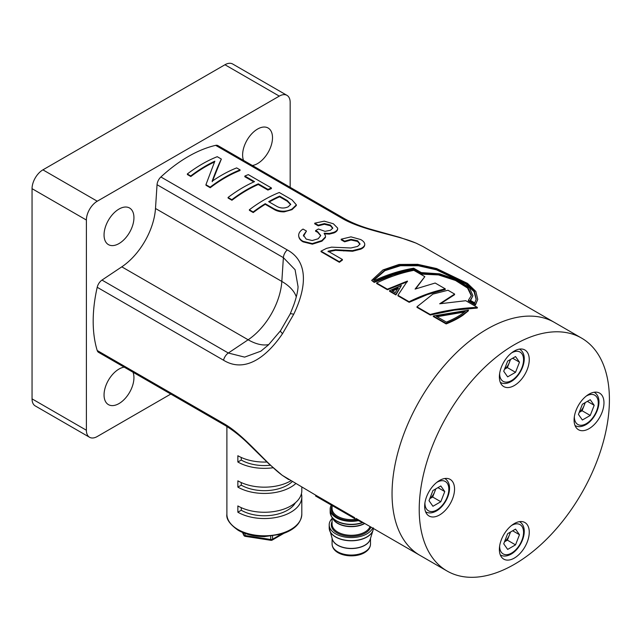 <?xml version="1.0" encoding="UTF-8"?>
<svg xmlns="http://www.w3.org/2000/svg" width="641" height="641" viewBox="0 0 641 641"><rect width="100%" height="100%" fill="white"/><g stroke="black" fill="none" stroke-linecap="round" stroke-linejoin="round"><path stroke-width="0.96" d="M243.548 160.402A21.137 12.203 -60 0 1 257.562 129.065A21.137 12.203 -60 0 1 268.122 128.016A21.137 12.203 -60 0 1 271.367 144.954A21.137 12.203 -60 0 1 257.562 163.575A21.137 12.203 -60 0 1 252.37 165.498M118.994 209.062A21.137 12.203 -60 0 1 129.562 208.013A21.137 12.203 -60 0 1 132.799 224.951A21.137 12.203 -60 0 1 118.994 243.572A21.137 12.203 -60 0 1 108.425 244.622A21.137 12.203 -60 0 1 105.188 227.683A21.137 12.203 -60 0 1 118.994 209.062M133.007 372.237A21.137 12.203 -60 0 1 118.994 403.574A21.137 12.203 -60 0 1 108.425 404.623A21.137 12.203 -60 0 1 105.188 387.685A21.137 12.203 -60 0 1 118.994 369.064A21.137 12.203 -60 0 1 124.186 367.141M290.165 187.316L290.165 102.392A15.368 8.87 120 0 0 286.984 95.357A15.368 8.87 120 0 0 279.292 96.118L224.959 64.749L42.915 169.849L97.256 201.218A15.368 8.87 120 0 0 86.391 220.039L86.391 430.239A15.368 8.87 120 0 0 89.572 437.282A15.368 8.87 120 0 0 97.256 436.521L170.802 394.055M224.959 64.749A15.368 8.87 -60 0 1 232.643 63.988L286.984 95.357M89.572 437.282L35.231 405.905A15.368 8.87 -60 0 1 32.05 398.87L86.391 430.239M86.391 220.039L32.05 188.67L32.05 398.87M32.05 188.67A15.368 8.87 -60 0 1 42.915 169.849M279.292 96.118L97.256 201.218M389.488 290.702L389.576 291.27L395.93 294.94L401.418 285.437L389.488 290.702L395.85 294.371L401.418 285.437M447.073 571.019A134.482 77.641 120 0 0 514.314 564.36A134.482 77.641 120 0 0 602.171 445.856A134.482 77.641 120 0 0 581.555 338.087A134.482 77.641 120 0 0 514.314 344.746A134.482 77.641 120 0 0 426.457 463.259A134.482 77.641 120 0 0 447.073 571.019L419.903 555.338A134.482 77.641 -60 0 1 399.287 447.57A134.482 77.641 -60 0 1 487.144 329.065A134.482 77.641 -60 0 1 554.385 322.399A134.482 77.641 120 0 0 487.144 329.065A134.482 77.641 120 0 0 399.287 447.57A134.482 77.641 120 0 0 419.903 555.338L356.084 518.489M433.284 315.981L433.372 316.55L446.144 323.929C452.738 321.325 458.371 318.401 463.042 315.148L468.387 310.805L468.427 310.156L433.284 315.981L446.064 323.36C455.799 319.458 463.251 315.06 468.427 310.156M416.946 306.823L417.035 307.392L430.271 315.035L454.365 310.14L477.281 308.057L477.369 307.392L465.783 300.709L439.694 303.786L454.613 294.059L447.995 290.237L432.891 294.115L416.946 306.823L430.183 314.467C445.904 310.34 461.632 307.984 477.369 307.392M397.917 295.285L397.997 295.862L409.166 302.312L427.403 294.572L445.223 289.548L445.303 288.883L435.175 283.034L415.088 289.091L424.831 276.656L413.862 270.334C401.45 272.778 389.031 277 376.612 282.985L387.364 289.195L407.444 281.062L397.917 295.285L409.086 301.735C421.153 295.733 433.228 291.447 445.303 288.883M376.612 282.985L376.692 283.562L387.452 289.772L407.444 281.695M371.652 280.397L374.128 281.832C387.244 275.654 400.345 271.407 413.445 269.092L420.953 273.435L438.829 274.26L456.007 279.917L467.994 287.601L471.415 295.445L468.403 300.236L475.518 304.347L477.745 299.395L475.838 291.407L467.465 283.37L436.609 268.547L417.636 264.316L398.998 264.453L382.957 269.933L371.652 280.397L374.216 282.401L393.213 274.829L413.357 269.765L420.865 274.1L438.484 274.917L455.495 280.462L467.553 288.041L471.335 295.805M328.12 251.785L335.515 250.335L352.542 251.264L360.835 249.133C363.439 247.923 364.721 246.448 364.689 244.726M359.986 244.109L357.63 246.416L350.915 247.987L331.525 247.154L326.509 248.379L320.997 251.152L321.085 251.729L339.393 262.297A134.482 77.641 -60 0 1 342.438 260.046L342.366 259.461L328.056 251.2L335.475 249.734L352.542 250.639L360.875 248.484C363.487 247.266 364.785 245.791 364.761 244.061C364.489 242.402 363.143 240.896 360.715 239.558L350.972 236.858L341.204 239.181L344.626 241.16L351.068 239.357L357.606 240.752L360.018 243.9M298.714 235.968C298.914 238.388 300.389 240.359 303.129 241.873L312.375 244.173L321.942 241.152L325.388 237.555L325.54 235.968L324.162 233.244A135.251 78.09 -60 0 1 324.242 233.204L329.394 233.46L334.017 232.266C336.557 231.137 337.775 229.75 337.655 228.092L333.336 223.749L324.242 221.161L314.755 223.164L318.248 225.183L324.394 223.605L330.419 225.055L332.767 227.988M298.738 236.305L298.642 235.383C298.834 237.819 300.3 239.79 303.041 241.304L312.295 243.596L321.91 240.543L325.38 236.93L325.54 235.968M303.514 236.128L306.462 231.056L303.041 229.077C300.204 230.808 298.738 232.907 298.642 235.383M320.684 235.455L317.656 231.673L315.588 230.624L315.596 231.249L317.664 232.298L320.676 235.712M249.341 209.783L249.429 210.36L253.235 212.556A134.482 77.641 -60 0 1 265.246 204.319L274.164 209.471C276.96 211.145 280.301 211.947 284.163 211.875L292.008 209.655L296.31 205.545L296.382 204.872L292.032 199.864L279.276 192.5A135.251 78.09 -60 0 0 249.341 209.783L253.155 211.987A135.251 78.09 -60 0 1 265.23 203.702L274.14 208.846C280.093 211.931 286.054 211.987 292.04 209.014L296.382 204.872M271.431 187.973A135.251 78.09 -60 0 0 267.986 189.407L258.331 183.831A135.251 78.09 -60 0 0 231.842 199.68L228.036 197.484L228.116 198.053L231.93 200.256A134.482 77.641 -60 0 1 246.809 190.305A134.482 77.641 -60 0 1 258.267 184.496L267.922 190.065A134.482 77.641 -60 0 1 271.343 188.646L271.431 187.973L248.307 174.624A135.251 78.09 -60 0 0 244.862 176.059L244.798 176.716L253.836 181.932M190.738 175.954L190.826 176.523L187.404 174.544L187.316 173.975L190.738 175.954A135.251 78.09 -60 0 1 214.831 161.179L205.929 184.72L206.017 185.289L210.232 187.725A134.482 77.641 -60 0 1 225.111 177.781A134.482 77.641 -60 0 1 239.998 170.538L240.079 169.873L236.657 167.902A135.251 78.09 -60 0 0 212.259 181.163L212.179 181.115C215.264 172.541 218.325 165.194 221.345 159.056L212.235 181.707M190.826 176.523A134.482 77.641 -60 0 1 205.705 166.58A134.482 77.641 -60 0 1 214.607 161.925M298.065 286.759L295.076 269.709L283.386 257.65L157.045 184.712A7.684 4.439 -60 0 1 160.899 176.972A134.482 77.641 -60 0 1 188.278 156.516A134.482 77.641 -60 0 1 215.656 145.355A7.684 4.439 -60 0 1 217.932 145.611L344.273 218.557A7.684 4.439 -60 0 0 341.99 218.301L215.656 145.355M160.899 176.972L287.24 249.91C309.098 261.728 306.238 288.322 293.714 314.274L282.529 333.657C266.384 357.39 244.75 373.278 223.549 360.226L97.208 287.288A7.684 4.439 -60 0 1 101.983 280.077L121.798 266.84A51.873 29.951 -60 0 0 155.491 208.485L157.045 184.712M97.208 350.507L223.549 423.453A7.684 4.439 120 0 0 224.911 425.295L98.57 352.35A7.684 4.439 -60 0 1 97.208 350.507A134.482 77.641 -60 0 1 97.208 287.288M223.549 423.453C244.71 435.343 266.311 463.876 282.529 475.486L316.662 495.733L315.877 496.158M440.784 303.594L454.533 294.724L454.613 294.059M415.68 288.859L424.831 276.656M581.555 338.087L423.116 246.617L416.546 243.364C398.478 235.143 362.918 230.696 341.99 218.301M314.755 223.164L314.723 223.805L318.216 225.824L324.338 224.262L330.347 225.72L332.719 228.372M324.234 233.829L329.37 234.093L333.977 232.915C336.509 231.794 337.711 230.407 337.583 228.757M341.204 239.181L341.18 239.822L344.602 241.801L351.012 240.014L357.542 241.417L359.97 244.261M468.403 300.236L468.307 300.909L475.422 305.02L477.745 299.395M225.215 425.472L158.623 387.028A7.684 4.439 -60 0 1 158.567 386.988M282.529 475.486A7.684 5.256 126.4 0 1 282.12 475.221L288.634 479.548M268.803 344.562A51.873 27.507 56.2 0 1 248.139 339.778L121.798 266.84M101.983 280.077L228.324 353.023L244.622 357.117L260.887 351.164M293.714 314.274A7.684 1.386 -156.7 0 0 290.173 313.994L280.518 330.724L268.451 344.906L260.799 351.22M282.529 333.657A7.684 1.386 -143.3 0 1 280.518 330.724M416.546 243.364A7.684 5.256 -66.4 0 0 416.113 243.131L423.116 246.617M205.929 184.72L210.144 187.156A135.251 78.09 -60 0 1 240.079 169.873M210.144 187.156L210.232 187.725M187.316 173.975A135.251 78.09 -60 0 1 217.251 156.692L221.345 159.056M267.986 189.407L267.922 190.065M258.331 183.831L258.267 184.496M231.842 199.68L231.93 200.256M228.036 197.484A135.251 78.09 -60 0 1 254.525 181.635L244.862 176.059M292.04 209.014L292.008 209.655M274.14 208.846L274.164 209.471M265.23 203.702L265.246 204.319M253.155 211.987L253.235 212.556M287.28 200.545L290.734 204.311L288.21 206.819C284.107 208.637 280.133 208.389 276.303 206.073L268.667 201.667A135.251 78.09 -60 0 1 279.644 196.138L287.28 200.545L287.216 201.202L290.669 204.639M269.22 201.987A134.482 77.641 -60 0 1 279.58 196.795L287.216 201.202M279.644 196.138L279.58 196.795M332.735 228.172L330.427 230.295L325.011 231.345L318.409 229.005A135.251 78.09 -60 0 0 315.588 230.624M330.419 225.055L330.347 225.72M324.394 223.605L324.338 224.262M318.248 225.183L318.216 225.824M337.623 229.462L337.655 228.092M334.017 232.266L333.977 232.915M329.394 233.46L329.37 234.093M325.38 236.93L325.388 237.555M321.91 240.543L321.942 241.152M312.295 243.596L312.375 244.173M303.041 241.304L303.129 241.873M320.668 235.704L318.184 238.773L312.175 240.543L306.174 239.077L303.473 235.159L306.462 231.056M303.465 235.832L303.473 235.159L303.538 235.744M317.656 231.673L317.664 232.298M316.71 231.129L316.718 231.754M351.012 240.014L351.068 239.357M357.542 241.417L357.606 240.752M339.393 262.297L339.313 261.728A135.251 78.09 -60 0 1 342.366 259.461M320.997 251.152L339.313 261.728M335.515 250.335L335.475 249.734M343.808 250.992L343.784 250.375M352.542 251.264L352.542 250.639M360.835 249.133L360.875 248.484M364.689 245.319L364.761 244.061M344.602 241.801L344.626 241.16M413.693 268.21L421.257 272.585L439.734 273.843L457.289 279.869L469.468 287.777L472.922 295.765L470.23 300.276L474.749 302.889L476.231 299.091L474.42 291.278L466.4 283.458L436.729 269.164L418.413 265.07L400.361 265.094L384.712 270.181L373.511 280.037L374.384 280.542C387.517 274.492 400.617 270.382 413.693 268.21M374.216 282.401L374.128 281.832M413.357 269.765L413.445 269.092M420.865 274.1L420.953 273.435M475.422 305.02L475.518 304.347M472.922 295.765L470.566 300.469M476.159 299.459L474.084 291.735L465.959 283.979L436.433 269.821L418.309 265.759L400.457 265.735L384.953 270.67L373.855 280.237M387.452 289.772L387.364 289.195M409.166 302.312L409.086 301.735M395.93 294.94L395.85 294.371M391.971 290.694L395.305 292.616L398.221 287.865L391.971 290.694M398.269 288.458L392.052 291.27M430.271 315.035L430.183 314.467M446.144 323.929L446.064 323.36M446.376 322.103C454.229 318.914 460.534 315.316 465.302 311.318L436.321 316.301L446.376 322.103M464.405 312.047L437.058 316.718M514.314 385.537A21.137 12.203 120 0 0 528.12 366.908A21.137 12.203 120 0 0 524.883 349.978A21.137 12.203 120 0 0 514.314 351.028A21.137 12.203 120 0 0 500.509 369.649A21.137 12.203 120 0 0 503.746 386.579A21.137 12.203 120 0 0 514.314 385.537M589.031 428.677A21.137 12.203 120 0 0 602.836 410.048A21.137 12.203 120 0 0 599.599 393.117A21.137 12.203 120 0 0 589.031 394.159A21.137 12.203 120 0 0 575.225 412.788A21.137 12.203 120 0 0 578.462 429.718A21.137 12.203 120 0 0 589.031 428.677M439.598 514.947A21.137 12.203 120 0 0 453.403 496.326A21.137 12.203 120 0 0 450.166 479.388A21.137 12.203 120 0 0 439.598 480.438A21.137 12.203 120 0 0 425.792 499.059A21.137 12.203 120 0 0 429.029 515.997A21.137 12.203 120 0 0 439.598 514.947M514.314 558.087A21.137 12.203 120 0 0 528.12 539.466A21.137 12.203 120 0 0 524.883 522.527A21.137 12.203 120 0 0 514.314 523.577A21.137 12.203 120 0 0 500.509 542.198A21.137 12.203 120 0 0 503.746 559.136A21.137 12.203 120 0 0 514.314 558.087M245.03 533.432L245.03 535.515A1.923 1.106 180 0 1 244.173 535.227A1.923 1.106 180 0 1 243.668 534.73A1.923 1.514 155.1 0 0 243.788 535.251A1.923 1.514 155.1 0 0 244.293 535.804M301.422 493.77A37.466 21.626 180 0 1 301.815 496.911A37.466 21.626 180 0 1 278.691 516.894A37.466 21.626 180 0 1 237.859 512.207L241.256 510.244L241.256 507.664M301.815 487.16L301.815 490.637A37.466 21.626 180 0 1 278.691 510.621A37.466 21.626 180 0 1 237.859 505.933L237.859 512.207M295.717 483.643A37.466 21.626 180 0 1 237.859 487.104L241.256 485.149L241.256 482.569M290.854 480.83A37.466 21.626 180 0 1 237.859 480.83L237.859 487.104M273.066 467.754A37.466 21.626 180 0 1 237.859 462.009L237.859 455.735A37.466 21.626 180 0 0 266.96 462.017M272.601 536.068L272.601 539.209A1.923 1.106 180 0 1 270.742 539.498L245.03 535.515A1.923 0.409 98.8 0 0 245.231 536.341A1.923 1.923 0 0 1 243.788 535.251L242.474 532.439M270.742 536.285L270.742 539.498A1.923 0.409 98.8 0 0 270.951 540.323L245.231 536.341M237.859 462.009L241.256 460.046A32.659 18.853 0 0 0 270.35 465.246M241.256 457.474L241.256 460.046M241.256 485.149A32.659 18.853 0 0 0 292.24 481.631M241.256 510.244A32.659 18.853 0 0 0 295.421 502.72M332.086 518.537A22.09 12.756 0 0 0 329.202 524.835A22.09 12.756 0 0 0 342.839 536.621A22.09 12.756 0 0 0 366.916 533.849A22.09 12.756 0 0 0 372.669 528.064M331.357 505.1A21.137 12.203 0 0 0 330.163 509.146A21.137 12.203 0 0 0 358.423 520.628M504.539 369.144A9.647 5.569 120 0 0 509.355 362.534A9.647 5.569 120 0 0 510.132 359.681M503.722 371.259L507.656 361.107L515.532 356.564L519.474 362.165L515.532 372.309L507.656 376.86L503.722 371.259M512.648 358.231L519.474 362.165M510.548 359.441L507.384 367.605L515.532 372.309M504.491 369.28L507.384 367.605M579.256 412.283A9.647 5.569 120 0 0 584.071 405.673A9.647 5.569 120 0 0 584.848 402.82M578.438 414.398L582.373 404.247L590.249 399.704L594.191 405.304L590.249 415.448L582.373 419.999L578.438 414.398M587.372 401.362L594.191 405.304M585.265 402.58L582.1 410.745L590.249 415.448M579.208 412.411L582.1 410.745M429.823 498.554A9.647 5.569 120 0 0 434.638 491.943A9.647 5.569 120 0 0 435.415 489.091M429.005 500.669L432.939 490.525L440.816 485.974L444.758 491.575L440.816 501.727L432.939 506.27L429.005 500.669M437.931 487.641L444.758 491.575M435.832 488.851L432.667 497.023L440.816 501.727M429.774 498.69L432.667 497.023M504.539 541.693A9.647 5.569 120 0 0 509.355 535.083A9.647 5.569 120 0 0 510.132 532.23M503.722 543.808L507.656 533.665L515.532 529.113L519.474 534.714L515.532 544.866L507.656 549.409L503.722 543.808M512.648 530.78L519.474 534.714M510.548 531.99L507.384 540.155L515.532 544.866M504.491 541.829L507.384 540.155M357.021 519.034L356.636 519.691L316.277 496.39M315.957 495.325L315.572 495.99L355.707 519.162M356.636 519.691A135.251 78.09 120 0 0 363.599 522.832M354.313 518.353L354.697 517.688L316.269 495.493M224.911 425.295L224.911 425.295C232.346 429.766 239.702 435.471 246.977 442.402L268.691 463.683L282.12 475.221M296.294 296.935A51.873 27.507 3.8 0 0 281.824 281.431L155.491 208.485M287.24 249.91A7.684 4.439 120 0 0 283.386 257.65L281.824 281.431A51.873 29.951 -60 0 1 248.139 339.778L228.324 353.023A7.684 4.439 -60 0 0 223.549 360.226M237.859 529.458A37.466 21.626 0 0 0 278.691 534.145A37.466 21.626 0 0 0 301.815 514.17C301.094 523.433 294.211 530.131 281.167 534.249L264.493 536.605C254.373 536.557 245.631 534.466 238.26 530.339C229.855 524.41 226.065 519.026 226.89 514.17A37.466 21.626 0 0 0 237.859 529.458M242.635 532.503L243.668 534.73L243.668 532.927M270.951 540.323A1.923 1.923 0 0 0 272.201 540.091A1.923 1.106 60 0 0 272.601 539.209L281.199 534.241M364.881 551.813A19.214 11.089 0 0 0 370.506 543.969C370.442 547.414 368.431 550.323 364.481 552.694C353.752 559.048 332.447 555.619 332.086 543.969A19.214 11.089 0 0 0 343.945 554.217A19.214 11.089 0 0 0 364.881 551.813M357.438 520.123A19.983 11.538 180 0 1 337.406 517.439A19.983 11.538 180 0 1 332.086 505.981M332.086 505.525L332.086 508.521A19.214 11.089 0 0 0 355.923 519.282M370.907 527.046A19.983 11.538 180 0 1 365.426 532.992A19.983 11.538 180 0 1 341.164 534.778A19.983 11.538 180 0 1 332.086 521.662M332.086 517.447L332.086 524.202A19.214 11.089 0 0 0 343.945 534.45A19.214 11.089 0 0 0 364.881 532.046A19.214 11.089 0 0 0 370.065 526.565M370.346 538.873A19.214 11.089 180 0 1 364.881 545.299A19.214 11.089 180 0 1 345.09 547.959A19.214 11.089 180 0 1 332.238 538.873M373.366 528.464A22.09 12.756 0 0 1 366.916 536.91A22.09 12.756 0 0 1 342.839 539.674A22.09 12.756 0 0 1 329.202 527.896L332.367 539.273A19.238 11.105 0 0 0 345.539 547.903A19.238 11.105 0 0 0 364.897 545.162A19.238 11.105 0 0 0 370.226 539.273L373.022 530.299A22.074 12.74 180 0 1 366.9 537.054A22.074 12.74 180 0 1 344.69 540.203A22.074 12.74 180 0 1 329.57 530.299A22.074 12.74 180 0 1 329.298 529.081M373.294 529.081A22.074 12.74 180 0 1 373.022 530.299L373.391 527.896M364.745 523.489A19.214 11.089 180 0 1 332.751 518.465M362.878 522.567A21.049 12.155 180 0 1 331.605 516.71L333.248 519.226A19.294 11.137 0 0 0 364.553 523.377M330.163 509.146L330.163 512.135A21.137 12.203 0 0 0 341.092 522.824A21.137 12.203 0 0 0 362.574 522.455M330.163 512.135L331.605 516.71A21.049 12.155 180 0 1 330.5 514.306M500.357 382.405A19.214 11.089 -60 0 1 500.309 382.373L500.357 382.405C503.385 384.119 506.975 383.839 511.117 381.571C521.99 375.434 529.618 355.37 519.571 349.129A19.214 11.089 -60 0 0 519.514 349.097L519.571 349.129M499.643 373.471A16.906 9.759 120 0 0 511.598 380.514A16.906 9.759 120 0 0 523.553 359.809A16.906 9.759 120 0 0 511.598 352.903A16.906 9.759 120 0 0 511.47 352.975M575.081 425.544A19.214 11.089 -60 0 1 575.025 425.512L575.081 425.544C578.102 427.259 581.691 426.978 585.834 424.711C596.707 418.573 604.335 398.51 594.287 392.268A19.214 11.089 -60 0 0 594.231 392.236L594.287 392.268M574.36 416.61A16.906 9.759 120 0 0 586.315 423.653A16.906 9.759 120 0 0 598.269 402.949A16.906 9.759 120 0 0 586.315 396.042A16.906 9.759 120 0 0 586.186 396.114M425.64 511.822A19.214 11.089 -60 0 1 425.592 511.79L425.64 511.822C428.669 513.529 432.258 513.249 436.401 510.981C447.274 504.852 454.902 484.788 444.854 478.547A19.214 11.089 -60 0 0 444.798 478.515L444.854 478.547M424.927 502.881A16.906 9.759 120 0 0 436.882 509.932A16.906 9.759 120 0 0 448.836 489.219A16.906 9.759 120 0 0 436.882 482.32A16.906 9.759 120 0 0 436.753 482.393M500.357 554.962A19.214 11.089 -60 0 1 500.309 554.93L500.357 554.962C503.385 556.668 506.975 556.388 511.117 554.12C521.99 547.991 529.618 527.928 519.571 521.686A19.214 11.089 -60 0 0 519.514 521.654L519.571 521.686M499.643 546.02A16.906 9.759 120 0 0 511.598 553.071A16.906 9.759 120 0 0 523.553 532.359A16.906 9.759 120 0 0 511.598 525.46A16.906 9.759 120 0 0 511.47 525.532M298.065 286.679C297.985 288.963 297.344 294.852 293.73 305.068L290.173 313.994M416.113 243.131L399.728 237.37L369.585 228.941C359.785 226.009 351.348 222.539 344.273 218.557M301.815 514.17L301.815 496.911M226.89 514.17L226.89 426.481M283.811 533.384L272.201 540.091M370.506 543.969L370.506 538.368M329.202 527.896L329.202 524.835M332.086 543.969L332.086 538.368"/></g></svg>
